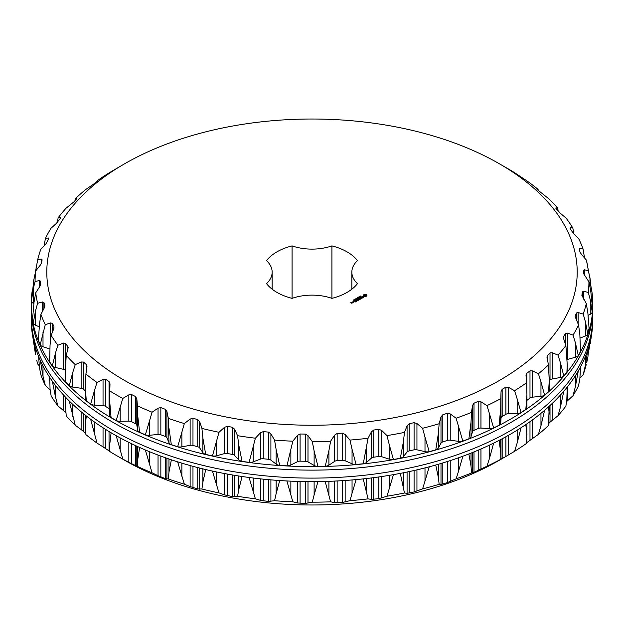 <?xml version="1.0" encoding="UTF-8"?>
<svg xmlns="http://www.w3.org/2000/svg" width="624" height="624" viewBox="0 0 624 624"><rect width="100%" height="100%" fill="white"/><g stroke="black" fill="none" stroke-linecap="round" stroke-linejoin="round"><path stroke-width="0.94" d="M351.85 272.126A38.29 22.105 180 0 0 357.443 283.631A49.616 28.649 180 0 1 331.921 298.358L331.921 245.887A49.616 28.649 180 0 1 357.443 260.621A38.29 22.105 180 0 0 351.85 272.126L351.85 289.193M331.921 245.887A38.29 22.105 180 0 1 292.079 245.887A49.616 28.649 180 0 0 266.557 260.621A38.29 22.105 180 0 1 272.15 272.126A38.29 22.105 180 0 1 266.557 283.631A49.616 28.649 180 0 0 292.079 298.358A38.29 22.105 180 0 1 331.921 298.358M292.079 298.358L292.079 245.887M124.472 380.398A265.208 153.114 180 0 1 124.472 163.862A265.208 153.114 180 0 1 499.528 163.862A265.208 153.114 180 0 1 499.528 380.398A265.208 153.114 180 0 1 124.472 380.398M366.811 296.127L366.974 295.043L365.999 294.473L363.433 295.043L363.433 295.955L364.416 296.517L366.811 296.127M363.589 297.305L363.293 296.72L361.78 296.946L362.536 296.369L361.514 296.985L363.246 296.891L362.716 297.601L363.589 297.305M362.599 297.781L360.578 297.289L361.842 298.116L361.421 298.459L362.599 297.874M360.36 299.169L361.202 298.584L359.853 297.812L358.847 298.295L360.446 298.342L360.945 298.639L360.36 299.169M360.079 296.431L360.461 296.033L360.165 296.369L360.992 296.431L360.079 296.431M359.767 296.946L359.736 296.4L360.43 296.798L359.767 296.946M358.628 297.04L359.853 297.133L358.628 297.04M357.926 298.249L357.412 297.742L358.784 297.749L357.575 297.773L357.926 298.249M358.355 299.255L359.884 299.348L358.543 298.568L359.408 299.263L358.114 299.107L358.379 299.863L357.17 299.263L358.691 300.136L358.355 299.255L358.605 300.136M357.162 300.916L358.176 300.433L356.655 299.559L357.248 299.996L356.663 300.433L357.919 300.386L357.17 300.815M356.733 301.166L355.384 300.292L356.733 301.166M355.36 301.961L356.374 301.376L355.017 300.596L354.019 301.08L355.446 301.033L354.853 301.47L356.117 301.423L355.368 301.86M356.561 298.233L357.786 298.327L356.561 298.233M355.937 298.592L357.068 298.74L355.937 298.592M355.384 299.317L356.078 299.231L355.384 299.317M354.775 299.668L355.469 299.582L354.775 299.668M353.863 299.793L354.83 299.926L353.863 299.793M353.426 300.027L354.182 300.394L353.324 300.175M352.576 301.915L353.917 302.11L353.239 301.626L352.576 302.008M352.934 302.585L352.256 302.094L352.342 302.812L352.934 302.585M351.866 303.295L352.357 302.913L351.039 302.726L351.452 302.39L350.789 302.679L351.866 303.295M109.801 390.944L109.715 401.583L111.056 417.55L116.197 420.514A5.858 3.385 180 0 0 120.182 421.294L128.833 421.13A3.908 2.254 180 0 1 131.531 421.684L135.502 423.68A3.908 2.254 180 0 1 136.82 425.147L136.82 398.876L135.502 396.521L131.531 394.516L128.833 394.852L122.78 398.432A276.923 159.884 180 0 1 116.181 394.75A276.923 159.884 180 0 1 109.801 390.944L110.003 383.83M136.82 398.876L137.452 405.818A276.923 159.884 180 0 0 152.077 412.222L158.044 408.166L160.844 407.612L165.259 409.289L166.904 411.52L168.347 418.384A276.923 159.884 180 0 0 184.353 423.579L190.125 419.055L192.98 418.283L197.746 419.593L199.696 421.684L201.926 428.407A276.923 159.884 180 0 0 219.001 432.292L224.476 427.331L227.331 426.332L232.354 427.253L234.577 429.179L237.557 435.692A276.923 159.884 180 0 0 255.388 438.204L260.458 432.822L263.258 431.597L268.453 432.112L270.902 433.859L274.568 440.107A276.923 159.884 180 0 0 292.828 441.191L297.398 435.435L300.089 433.992L305.362 434.101L307.991 435.638L312.281 441.581A276.923 159.884 180 0 0 330.619 441.215L334.612 435.115L337.147 433.469L342.397 433.157L345.15 434.491L349.986 440.068A276.923 159.884 180 0 0 368.074 438.266L371.397 431.878L373.737 430.037L378.862 429.32L381.701 430.427L386.981 435.607A276.923 159.884 180 0 0 404.477 432.401L407.082 425.779L409.18 423.766L414.086 422.643L416.941 423.532L422.581 428.275A276.923 159.884 180 0 0 439.156 423.727L440.996 416.926L442.806 414.757L447.4 413.267L450.239 413.93L456.121 418.22A276.923 159.884 180 0 0 471.471 412.409L472.508 405.491L473.998 403.198L478.202 401.357L480.956 401.794L486.977 405.616A276.923 159.884 180 0 0 500.815 398.65L501.033 391.693L502.172 389.29L505.9 387.137L508.521 387.364L514.574 390.71A276.923 159.884 180 0 0 526.64 382.723L526.032 375.773L526.804 373.292L529.987 370.867L532.436 370.898L538.403 373.768A276.923 159.884 180 0 0 548.465 364.907L546.928 357.053L547.435 355.516L550.017 352.864L552.232 352.708L558.004 355.111A276.923 159.884 180 0 0 565.89 345.54L563.675 338.816L563.675 336.281L563.675 338.816M526.009 375.336L526.032 375.773M567.122 359.541A3.908 2.254 180 0 1 567.567 359.401L567.567 333.122L565.609 333.45L563.675 336.281M567.567 333.122L573.027 335.088A276.923 159.884 180 0 0 578.581 324.987L575.125 316.579M578.128 323.989L578.128 312.523L576.482 312.983L575.234 315.947L575.234 317.39M578.128 312.523L583.19 314.067A276.923 159.884 180 0 0 586.31 303.623L581.864 295.144M583.736 299.216L583.736 291.283L582.426 291.86L581.888 295.425M583.736 291.283L588.299 292.445A276.923 159.884 180 0 0 588.923 281.853L583.51 273.507L583.331 270.465L584.29 269.794L588.26 270.629A276.923 159.884 180 0 0 586.381 260.083L581.56 254.498L580.078 252.197L579.181 249.202L579.766 248.469L579.181 249.202M579.766 251.129L579.766 248.469L583.073 249.007A276.923 159.884 180 0 0 578.729 238.711L573.456 233.532L570.055 228.454L570.25 227.698L570.055 228.454M570.25 228.805L570.25 227.698L572.84 228.002A276.923 159.884 180 0 0 566.108 218.143L560.477 213.392L556.124 208.627M555.929 208.369L555.929 207.862L557.747 207.995A276.923 159.884 180 0 0 548.753 198.76L537.007 189.384M537.061 189.501L538.083 189.368A276.923 159.884 180 0 0 526.991 180.921L514.199 172.45A276.923 159.884 180 0 0 507.819 168.644L499.528 163.862M86.993 366.389L86.354 364.611L83.46 362.06L81.128 361.998L75.247 364.634A276.923 159.884 180 0 1 66.253 355.391L68.258 347.35L65.614 343.309L63.523 343.067L57.892 345.244A276.923 159.884 180 0 1 51.16 335.384L53.75 328.762L53.945 326.227L52.346 323.326L50.544 322.928L45.271 324.675A276.923 159.884 180 0 1 40.927 314.379L44.234 307.991L44.819 305.487L43.922 302.484L42.44 301.954L37.619 303.311A276.923 159.884 180 0 1 35.74 292.765L39.71 286.658L40.669 284.216L40.49 281.174L39.351 280.543L35.077 281.533A276.923 159.884 180 0 1 35.701 270.949L40.264 265.177L41.574 262.821L42.112 259.795L41.34 259.085L37.69 259.763A276.923 159.884 180 0 1 38.173 257.837A276.923 159.884 180 0 1 40.81 249.327L45.872 243.937L48.766 238.742L48.376 237.986L45.419 238.407A276.923 159.884 180 0 1 50.973 228.306L56.433 223.33L60.325 218.408L60.325 217.636L58.11 217.854A276.923 159.884 180 0 1 65.996 208.283L73.983 201.825L76.955 198.416L75.535 198.487A276.923 159.884 180 0 1 85.597 189.626L94.013 183.815L97.968 180.687L97.36 180.671A276.923 159.884 180 0 1 109.426 172.684L124.472 163.862M48.766 238.742L48.376 237.986L48.376 239.647M44.873 305.916L44.819 306.446M86.939 367.115L85.917 374.026A276.923 159.884 180 0 0 97.009 382.473L103.038 379.369L105.573 379.244L109.036 381.537L110.003 383.978M363.652 295.495L363.597 296.049M363.831 294.707L363.613 295.183M364.104 294.575L363.831 295.027M364.416 294.473L364.104 294.895M365.204 294.606L364.798 294.887M365.609 294.575L365.204 294.926M365.999 294.473L365.609 294.887M352.599 302.39L352.583 302.819M116.197 420.514L122.78 398.432M171.343 444.631A5.858 3.385 180 0 1 168.971 442.65L166.904 437.798A3.908 2.254 180 0 0 165.259 436.449L160.844 434.78A3.908 2.254 180 0 0 158.044 434.444L149.51 435.279A5.858 3.385 180 0 1 145.376 434.803L139.597 432.292A5.858 3.385 180 0 1 137.717 430.115L136.82 425.147M137.717 430.115L137.452 405.818M145.376 434.827L152.077 412.222M139.597 432.292L137.717 415.615M168.971 442.65L168.347 418.384M168.971 428.142L171.335 444.662L177.668 446.714L184.353 423.579M177.668 446.69A5.858 3.385 180 0 0 181.873 446.839L190.125 445.333A3.908 2.254 180 0 1 192.98 445.45L197.746 446.753A3.908 2.254 180 0 1 199.696 447.962L199.696 421.684M205.709 454.389A5.858 3.385 180 0 1 202.886 452.611L199.696 447.962M202.886 452.611L202.886 438.103L201.926 428.407M202.886 438.103L205.702 454.412L212.456 455.949L219.001 432.292M212.456 455.926A5.858 3.385 180 0 0 216.653 455.746L224.476 453.601A3.908 2.254 180 0 1 227.331 453.492L232.354 454.412A3.908 2.254 180 0 1 234.577 455.458L234.577 429.179M242.057 461.347A5.858 3.385 180 0 1 238.828 459.81L234.577 455.458M238.828 459.81L238.828 445.302L237.557 435.692M238.828 445.302L242.05 461.37L249.109 462.361L255.388 438.204M249.101 462.337A5.858 3.385 180 0 0 253.211 461.83L260.458 459.092A3.908 2.254 180 0 1 263.258 458.757L268.453 459.28A3.908 2.254 180 0 1 270.902 460.138L270.902 433.859M279.7 465.387A5.858 3.385 180 0 1 276.143 464.116L270.902 460.138M276.143 464.116L276.143 449.608L274.568 440.107M276.143 449.608L279.7 465.41L286.923 465.839L292.828 441.191M286.915 465.816A5.858 3.385 180 0 0 290.862 464.989L297.398 461.705A3.908 2.254 180 0 1 300.089 461.159L305.362 461.261A3.908 2.254 180 0 1 307.991 461.916L307.991 435.638M356.093 464.451A5.858 3.385 180 0 1 352.053 463.78L345.15 460.769A3.908 2.254 180 0 0 342.397 460.325L337.147 460.629A3.908 2.254 180 0 0 334.612 461.393L328.91 465.153L328.91 450.645L325.205 466.307L317.951 466.448A5.858 3.385 180 0 1 314.122 465.442L307.991 461.916M314.122 465.442L314.122 450.941L312.281 441.581M317.951 466.448L314.122 450.941M328.91 450.645L330.619 441.215M352.053 463.78L352.053 449.272L349.986 440.068M352.053 449.272L356.086 464.474L363.246 463.765L368.074 438.266M363.238 463.741A5.858 3.385 180 0 0 366.639 462.329L371.397 458.156A3.908 2.254 180 0 1 373.737 457.205L378.862 456.479A3.908 2.254 180 0 1 381.701 456.706L381.701 430.427M393.409 459.49A5.858 3.385 180 0 1 389.251 459.147L381.701 456.706M389.251 459.147L389.251 444.639L386.981 435.607M389.251 444.639L393.409 459.521L400.327 458.25L403.354 442.057L404.477 432.401M400.327 458.227A5.858 3.385 180 0 0 403.354 456.565L407.082 452.049A3.908 2.254 180 0 1 409.18 450.926L414.086 449.81A3.908 2.254 180 0 1 416.941 449.81L416.941 423.532M462.829 441.059A5.858 3.385 180 0 1 458.648 441.379L450.239 440.201A3.908 2.254 180 0 0 447.4 440.427L442.806 441.925A3.908 2.254 180 0 0 440.996 443.204L438.368 447.962L438.368 433.462L435.77 449.873L429.211 451.675A5.858 3.385 180 0 1 424.999 451.636L416.941 449.81M424.999 451.636L424.999 437.128L422.581 428.275M429.211 451.675L424.999 437.128M438.368 433.462L439.156 423.727M458.648 441.379L458.648 426.871L456.121 418.22M458.648 426.871L462.829 441.09L468.897 438.789L471.026 422.191L471.471 412.409M468.897 438.766A5.858 3.385 180 0 0 471.026 436.691L472.508 431.769A3.908 2.254 180 0 1 473.998 430.357L478.202 428.516A3.908 2.254 180 0 1 480.956 428.072L480.956 401.794M521.063 412.495A5.858 3.385 180 0 1 517.171 413.462L508.521 413.642A3.908 2.254 180 0 0 505.9 414.297L502.172 416.45A3.908 2.254 180 0 0 501.033 417.963L500.721 422.963L500.721 408.455L499.106 425.201L493.639 427.963A5.858 3.385 180 0 1 489.567 428.579L480.956 428.072M489.567 428.579L489.567 414.071L486.977 405.616M493.639 427.963L489.567 414.071M500.721 408.455L500.815 398.65M517.171 413.462L517.171 398.954L514.574 390.71M517.171 398.954L521.063 412.534L525.837 409.367L526.929 395.125L526.64 382.723M526.929 400.358L529.987 398.034A3.908 2.254 180 0 1 532.436 397.176L532.436 370.898M544.596 395.047A5.858 3.385 180 0 1 540.961 396.318L532.436 397.176M540.961 396.318L540.961 381.81L538.403 373.768M540.961 381.81L544.596 395.086L548.574 391.583L549.245 380.788L548.465 364.907M549.245 380.819L550.017 380.024A3.908 2.254 180 0 1 552.232 378.979L552.232 352.708M563.792 375.913A5.858 3.385 180 0 1 560.485 377.458L552.232 378.979M560.485 377.458L560.485 362.957L558.004 355.111M560.485 362.957L563.792 375.96L566.912 372.177L567.247 364.759L565.89 345.54M578.3 355.438A5.858 3.385 180 0 1 575.375 357.248L567.567 359.401M575.375 357.248L575.375 342.74L573.027 335.088M575.375 342.74L578.3 355.501L580.492 351.507L579.852 334.597L578.581 324.987M586.31 303.623L587.878 313.123L589.064 328.263L587.847 334.09A44.795 25.865 180 0 0 587.831 334.027A5.858 3.385 180 0 1 585.359 336.047L580.187 338.013M585.359 336.047L585.359 321.547L583.19 314.067M587.847 334.09L585.359 321.547M588.923 281.853L590.764 291.221L592.504 307.936L592.254 312.125A44.795 25.865 180 0 0 592.223 312.062A5.858 3.385 180 0 1 590.257 314.27L588.167 315.323M590.257 314.27L590.257 299.762L588.299 292.445M592.254 312.125L590.257 299.762M589.969 286.822L589.969 277.797L588.26 270.629M589.969 277.797L591.404 290.082A5.858 3.385 180 0 0 591.404 289.965A44.795 25.865 180 0 1 591.443 290.027L591.404 289.505M591.404 289.357L591.404 289.965M590.772 282.641L586.381 260.083M584.501 257.891L583.073 249.007M584.501 256.058L584.828 258.281M573.815 233.875L572.84 228.002M558.137 211.068L557.747 207.995M538.169 190.531L538.083 189.368M97.336 181.288L97.36 180.671M75.332 200.421L75.535 198.487M57.447 222.355L58.11 217.854M44.086 245.825L45.419 238.407M35.287 272.704L37.69 259.763M31.496 301.072A44.795 25.865 180 0 1 31.535 301.01L33.743 280.238L35.701 270.949M31.535 300.503L33.236 288.779L35.077 281.533M31.535 301.01A5.858 3.385 180 0 0 33.236 303.28L33.821 303.623M33.298 323.154A44.795 25.865 180 0 1 33.322 323.092L32.557 318.981L34.031 302.203L35.74 292.765M33.322 322.577L35.545 310.705L37.619 303.311M33.322 323.092A5.858 3.385 180 0 0 35.545 325.205L39.172 326.797M40.295 344.893A44.795 25.865 180 0 1 40.303 344.822L38.579 340.813L38.548 337.927L39.499 323.942L40.927 314.379M40.303 344.315L45.271 324.675M40.303 344.822A5.858 3.385 180 0 0 43.009 346.749L49.725 348.941M65.231 370.102A3.908 2.254 180 0 0 63.523 369.338L55.474 367.505L55.474 352.997L52.354 365.875L49.686 361.975L50.045 345.049L51.16 335.384M55.474 352.997L57.892 345.244M85.402 390.928L83.46 389.228A3.908 2.254 180 0 0 81.128 388.268L72.719 387.083L72.719 372.575L69.241 385.71L65.684 382.06L65.192 372.973L66.253 355.391M72.719 372.575L75.247 364.634M109.715 409.328A3.908 2.254 180 0 0 109.036 408.697L105.573 406.403A3.908 2.254 180 0 0 103.038 405.639L94.427 405.124L94.427 390.616L90.659 404.04L86.268 400.702L85.402 388.183L85.917 374.026M94.427 390.616L97.009 382.473M365.882 296.205L364.525 296.205L364.525 295.105L366.093 295.292L365.563 296.33M32.393 289.591A280.8 162.115 0 0 0 31.2 304.504A280.8 162.115 0 0 0 312 466.619A280.8 162.115 0 0 0 592.8 304.504A280.8 162.115 0 0 0 591.334 287.96M328.91 465.153A5.858 3.385 180 0 1 325.205 466.284M438.368 447.962A5.858 3.385 180 0 1 435.763 449.849M500.721 422.963A5.858 3.385 180 0 1 499.106 425.178M526.898 407.02A5.858 3.385 180 0 1 526.929 407.363A5.858 3.385 180 0 1 525.829 409.336M549.245 380.788L549.245 389.969A5.858 3.385 180 0 1 548.566 391.544M567.247 364.759L567.247 370.984A5.858 3.385 180 0 1 566.904 372.122M580.601 347.225L580.601 350.758A5.858 3.385 180 0 1 580.484 351.421M591.404 290.082A5.858 3.385 180 0 1 590.819 291.556M38.587 340.704A5.858 3.385 180 0 1 38.548 340.298L38.548 337.927M49.694 361.912A5.858 3.385 180 0 1 49.483 361L49.483 356.171M55.474 367.505A5.858 3.385 180 0 1 52.346 365.82M65.692 382.013A5.858 3.385 180 0 1 65.192 380.648L65.192 372.973M72.719 387.083A5.858 3.385 180 0 1 69.241 385.671M86.276 400.663A5.858 3.385 180 0 1 85.402 398.884L85.402 388.183M94.427 405.124A5.858 3.385 180 0 1 90.652 404.009M111.064 417.518A5.858 3.385 180 0 1 109.715 415.358A5.858 3.385 180 0 1 109.715 415.249L109.715 402.433M587.831 334.027L587.831 333.52M592.223 312.062L592.223 311.555M366.163 295.495L366.093 296.026M355.282 299.068L355.961 299.286L355.282 299.403M353.66 302.071L352.825 301.961L353.66 302.258M352.108 302.968L351.538 303.007L352.108 303.155M592.8 304.504L592.8 308.014A280.8 162.115 180 0 1 312 470.129A280.8 162.115 180 0 1 31.2 308.014L31.2 304.504M592.714 312A280.8 162.115 180 0 1 592.8 315.986A280.8 162.115 180 0 1 312 478.109A280.8 162.115 180 0 1 31.2 315.986A280.8 162.115 180 0 1 31.286 312M31.2 315.986L31.2 319.496A280.8 162.115 0 0 0 312 481.611A280.8 162.115 0 0 0 592.8 319.496L592.8 315.986M499.075 440.396L500.721 452.455L500.815 459.264L504.036 457.54L499.528 460.138A265.208 153.114 180 0 1 124.472 460.145L116.181 455.356A276.923 159.884 180 0 0 122.78 459.046L116.173 435.685M122.78 459.046L128.833 462.392L128.833 442.377M145.361 449.982L152.077 472.828A276.923 159.884 180 0 1 137.452 466.424L128.833 462.392M137.452 466.424L137.717 446.612M139.628 447.478L137.717 459.615M152.077 472.828L158.044 475.706L158.044 455.075M177.645 461.854L184.353 484.185A276.923 159.884 180 0 1 168.347 478.99L165.259 478.6L158.044 475.706M168.347 478.99L168.971 472.15L168.971 459.007M171.374 459.818L168.971 472.15M184.353 484.185L190.125 486.603L190.125 465.551M212.433 471.081L219.001 492.898A276.923 159.884 180 0 1 201.926 489.013L197.746 488.912L190.125 486.603M201.926 489.013L202.886 482.102L202.886 468.874M205.741 469.56L202.886 482.102M219.001 492.898L224.476 494.871L224.476 473.538M249.077 477.493L255.388 498.81A276.923 159.884 180 0 1 237.557 496.298L232.354 496.571L224.476 494.871M237.557 496.298L238.828 489.302L238.828 476.011M242.081 476.51L238.828 489.302M255.388 498.81L260.458 500.362L260.458 478.858M286.892 480.964L292.828 501.805A276.923 159.884 180 0 1 274.568 500.721L268.453 501.431L260.458 500.362M274.568 500.721L276.143 493.607L276.143 480.285M279.731 480.542L276.143 493.607M292.828 501.805L297.398 502.975L297.398 481.393M325.174 481.439L330.619 501.821A276.923 159.884 180 0 1 312.281 502.187L305.362 503.412L297.398 502.975M312.281 502.187L314.122 494.941L314.122 481.611M317.975 481.58L314.122 494.941M330.619 501.821L334.612 502.655L334.612 481.088M363.215 478.897L368.074 498.872A276.923 159.884 180 0 1 349.986 500.674L342.397 502.476L334.612 502.655M349.986 500.674L352.053 493.28L352.053 479.957M356.117 479.599L352.053 493.28M368.074 498.872L371.397 499.418L371.397 477.945M400.296 473.39L404.477 493.007A276.923 159.884 180 0 1 386.981 496.213L378.862 498.638L371.397 499.418M386.981 496.213L389.251 488.647L389.251 475.363M393.432 474.646L389.251 488.647M404.477 493.007L407.082 493.319L407.082 472.04M435.731 465.028L438.368 477.461L439.156 484.333A276.923 159.884 180 0 1 422.581 488.888L414.086 491.962L407.082 493.319M422.581 488.888L424.999 481.127L424.999 467.906M429.234 466.807L424.999 481.127M439.156 484.333L440.996 484.474L440.996 463.492M468.866 453.96L471.026 466.19L471.471 473.015A276.923 159.884 180 0 1 456.121 478.826L447.4 482.586L440.996 484.474M456.121 478.826L458.648 470.878L458.648 457.751M462.852 456.238L458.648 470.878M471.471 473.015L472.508 473.039L472.508 452.517M500.815 459.264A276.923 159.884 180 0 1 486.977 466.222L472.508 473.039M486.977 466.222L489.567 458.071L489.567 445.084M493.654 443.118L489.567 458.071M504.036 457.54L505.9 456.456L505.9 436.761M526.929 423.821L526.64 443.329A276.923 159.884 180 0 1 514.574 451.316L505.9 456.456M514.574 451.316L517.171 442.962L517.171 430.178M521.079 427.713L517.171 442.962M526.929 434.593L525.79 424.601M549.245 406.224L548.465 425.513A276.923 159.884 180 0 1 538.403 434.374L526.664 442.712M538.403 434.374L540.961 425.818L540.961 413.353M544.612 410.311L540.961 425.818M549.245 414.141L548.527 406.871M548.668 423.579L550.017 422.175L550.017 405.514M567.247 387.067L566.842 399.243L565.89 406.146A276.923 159.884 180 0 1 558.004 415.717L550.017 422.175M558.004 415.717L560.485 406.957L560.485 395.008M563.8 391.248L560.485 406.957M567.247 392.2L566.857 387.551M580.601 366.764L579.852 378.596L578.581 385.593A276.923 159.884 180 0 1 573.027 395.694L566.553 401.645M573.027 395.694L575.375 386.747L575.375 375.718M578.3 370.937L575.375 386.747M580.601 369.275L580.437 367.068M586.31 364.237L585.827 366.163A276.923 159.884 180 0 1 583.19 374.673L579.914 378.175M583.19 374.673L585.359 365.547L585.359 356.569M587.831 349.526L585.359 365.547M586.739 362.552L587.878 357.131L589.033 345.517M588.713 351.296L590.257 341.273M591.607 334.409L590.257 343.762M32.666 336.04L35.545 354.705L33.485 340.135M39.172 365.719L37.619 363.917L36.707 360.196M40.303 360.329L43.009 376.249L45.271 385.289A276.923 159.884 180 0 1 40.927 374.993L39.499 367.942L38.602 356.468M45.271 385.289L50.185 390.125M52.346 381.209L55.474 396.997L57.892 405.857A276.923 159.884 180 0 1 51.16 395.998L50.045 389.048L49.741 377.434M57.892 405.857L63.523 410.608L63.523 395.008M65.863 412.932L63.523 410.608M69.225 400.959L75.247 425.24A276.923 159.884 180 0 1 66.253 416.005L65.192 403.322L65.731 397.387M75.247 425.24L81.128 429.538L81.128 411.778M85.831 433.469L81.128 429.538M90.636 419.242L97.009 443.079A276.923 159.884 180 0 1 85.917 434.632L85.402 424.577L86.315 415.958M97.009 443.079L103.038 446.909L103.038 427.791M110.003 451.519L103.038 446.909M124.472 460.145A265.208 153.114 180 0 1 124.472 460.138L116.181 455.356A276.923 159.884 180 0 1 109.801 451.55L109.715 443.5M109.715 444.748L111.095 432.76M120.182 421.294L120.182 406.786M128.833 421.13L128.833 394.852M131.531 421.684L131.531 394.516M135.502 423.68L135.502 396.521M149.51 435.279L149.51 420.779M158.044 434.444L158.044 408.166M160.844 434.78L160.844 407.612M165.259 436.449L165.259 409.289M166.904 437.798L166.904 411.52M181.873 446.839L181.873 432.331M190.125 445.333L190.125 419.055M192.98 445.45L192.98 418.283M197.746 446.753L197.746 419.593M216.653 455.746L216.653 441.238M224.476 453.601L224.476 427.331M227.331 453.492L227.331 426.332M232.354 454.412L232.354 427.253M253.211 461.83L253.211 447.322M260.458 459.092L260.458 432.822M263.258 458.757L263.258 431.597M268.453 459.28L268.453 432.112M290.862 464.989L290.862 450.481M297.398 461.705L297.398 435.435M300.089 461.159L300.089 433.992M305.362 461.261L305.362 434.101M334.612 461.393L334.612 435.115M337.147 460.629L337.147 433.469M342.397 460.325L342.397 433.157M345.15 460.769L345.15 434.491M366.639 462.329L366.639 447.821M371.397 458.156L371.397 431.878M373.737 457.205L373.737 430.037M378.862 456.479L378.862 429.32M403.354 456.565L403.354 442.057M407.082 452.049L407.082 425.779M409.18 450.926L409.18 423.766M414.086 449.81L414.086 422.643M440.996 443.204L440.996 416.926M442.806 441.925L442.806 414.757M447.4 440.427L447.4 413.267M450.239 440.201L450.239 413.93M471.026 436.691L471.026 422.191M472.508 431.769L472.508 405.491M473.998 430.357L473.998 403.198M478.202 428.516L478.202 401.357M501.033 417.963L501.033 391.693M502.172 416.45L502.172 389.29M505.9 414.297L505.9 387.137M508.521 413.642L508.521 387.364M526.804 388.51L526.804 373.292M529.987 398.034L529.987 370.867M547.435 359.923L547.435 355.516M550.017 380.024L550.017 352.864M565.609 344.698L565.609 333.45M576.482 320.362L576.482 312.983M582.426 296.954L582.426 291.86M584.29 275.379L584.29 269.794M36.122 270.41L36.122 266.869M41.34 263.5L41.34 259.085M33.236 303.28L33.236 288.779M39.351 287.212L39.351 280.543M40.49 285.168L40.49 281.174M35.545 325.205L35.545 310.705M42.44 311.454L42.44 301.954M43.922 308.591L43.922 302.484M43.009 346.749L43.009 332.241M50.544 340.369L50.544 322.928M52.346 332.335L52.346 323.326M53.945 328.201L53.945 326.227M63.523 369.338L63.523 343.067M65.614 363.113L65.614 343.309M67.876 349.323L67.876 346.055M81.128 388.268L81.128 361.998M83.46 389.228L83.46 362.06M86.354 371.069L86.354 364.611M103.038 405.639L103.038 379.369M105.573 406.403L105.573 379.244M109.036 408.697L109.036 381.537M120.182 450.785L120.182 437.892M131.531 463.835L131.531 443.695M135.502 465.839L135.502 445.591M136.82 466.417L136.82 446.199M149.51 464.779L149.51 451.714M160.844 476.931L160.844 456.121M165.259 478.6L165.259 457.72M166.904 479.068L166.904 458.297M181.873 476.338L181.873 463.156M192.98 487.601L192.98 466.331M197.746 488.912L197.746 467.587M199.696 489.232L199.696 468.086M216.653 485.238L216.653 471.986M227.331 495.643L227.331 474.068M232.354 496.571L232.354 474.958M234.577 496.72L234.577 475.332M253.211 491.33L253.211 478.023M263.258 500.916L263.258 479.154M268.453 501.431L268.453 479.653M270.902 501.4L270.902 479.872M290.862 494.481L290.862 481.159M300.089 503.311L300.089 481.471M305.362 503.412L305.362 481.572M307.991 503.186L307.991 481.595M328.91 494.653L328.91 481.322M337.147 502.788L337.147 480.964M342.397 502.476L342.397 480.659M345.15 502.031L345.15 480.48M366.639 491.821L366.639 478.514M373.737 499.356L373.737 477.649M378.862 498.638L378.862 476.954M381.701 497.975L381.701 476.541M403.354 486.057L403.354 472.797M409.18 493.077L409.18 471.596M414.086 491.962L414.086 470.519M416.941 491.072L416.941 469.864M438.368 477.461L438.368 464.272M442.806 484.076L442.806 462.953M447.4 482.586L447.4 461.518M450.239 481.471L450.239 460.606M471.026 466.19L471.026 453.11M473.998 472.516L473.998 451.916M478.202 470.675L478.202 450.169M480.956 469.342L480.956 448.984M500.721 452.455L500.721 439.538M501.033 459.233L501.033 439.382M502.172 458.609L502.172 438.773M508.521 454.904L508.521 435.295M526.804 442.611L526.804 439.405M529.987 440.185L529.987 421.684M532.436 438.438L532.436 419.921M552.232 420.248L552.232 403.432M567.567 400.67L567.567 386.669M35.545 354.705L35.545 347.911M43.009 376.249L43.009 366.007M55.474 396.997L55.474 385.429M65.614 412.628L65.614 410.615M72.719 416.582L72.719 404.336M83.46 431.379L83.46 413.696M94.427 434.624L94.427 421.98M105.573 448.555L105.573 429.398M109.036 450.856L109.036 431.527M272.15 272.126L272.15 289.193M38.173 257.837L37.261 261.448M526.929 395.125L526.929 407.363M589.064 328.263L589.064 329.667M109.715 401.583L109.715 415.358M38.548 356.335L38.548 357.653M49.483 377.036L49.483 380.819M65.192 396.817L65.192 403.322M85.402 415.241L85.402 424.577"/></g></svg>
